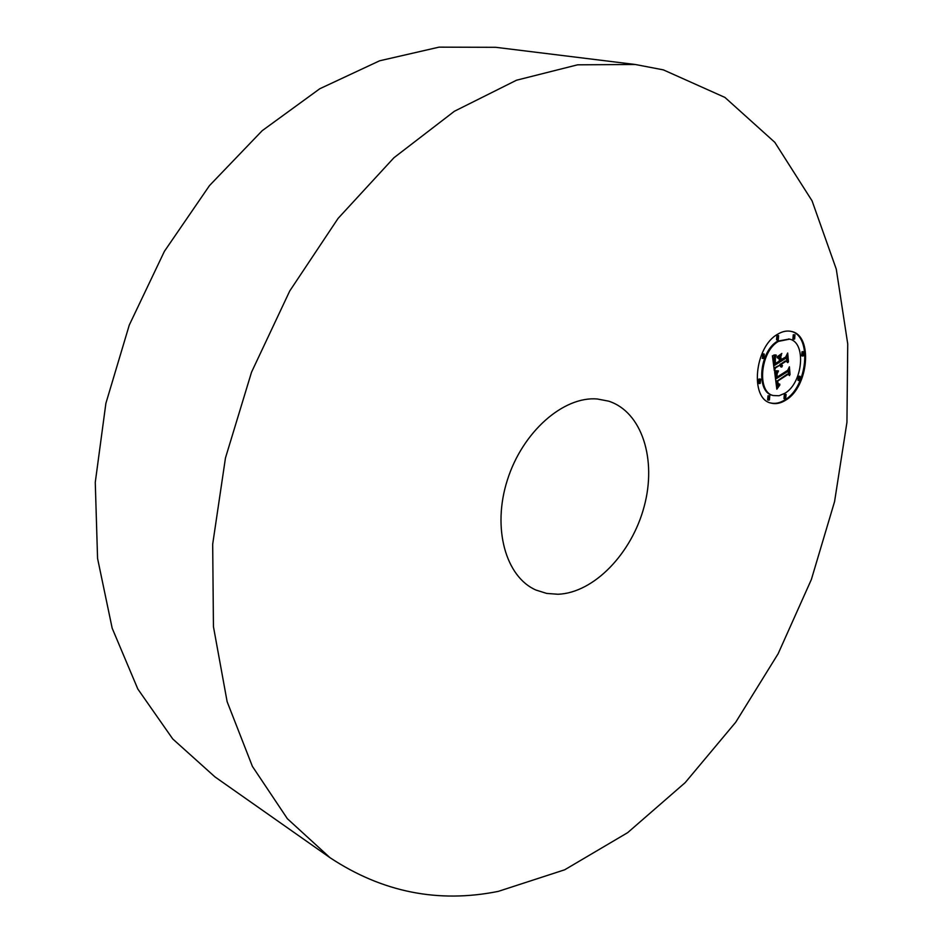 <?xml version="1.0" encoding="UTF-8"?>
<svg xmlns="http://www.w3.org/2000/svg" width="943" height="943" viewBox="0 0 943 943"><rect width="100%" height="100%" fill="white"/><g stroke="black" fill="none" stroke-linecap="round" stroke-linejoin="round"><path stroke-width="1.41" d="M329.991 857.682L214.969 776.902L172.758 738.97L137.819 689.015L112.17 628.191L97.565 558.409L95.267 482.344L105.887 403.345L129.274 325.076L164.4 251.333L209.487 185.594L262.178 130.7L319.818 88.725L379.628 60.788L439.037 47.15L495.794 47.315L635.287 64.489L663.365 69.876L724.931 97.424L774.84 142.358L812.053 200.824L836.276 269.132L847.733 343.947L846.944 422.311L834.567 501.605L811.369 579.497L778.128 653.758L735.74 722.208L685.184 782.631L627.661 832.657L564.692 869.788L498.269 891.383C438.283 903.429 382.186 892.196 329.991 857.682L287.403 818.748L252.406 766.388L227.133 701.698L213.448 626.682L212.682 544.217L225.46 457.98L251.545 372.143L289.749 290.963L338.077 218.411L393.938 157.74L454.396 111.262L516.516 80.214L577.587 64.819L635.287 64.489M597.225 398.972L608.683 401.164C642.03 411.914 656.882 459.606 644.187 506.45C631.81 553.352 593.972 592.899 557.985 594.255L546.645 593.418L535.978 590.059C505.672 576.904 491.94 528.045 507.381 479.999C522.516 431.882 563.36 396.095 597.225 398.972M777.551 334.282C754.471 346.965 749.72 398.83 770.867 403.05C775.688 404.382 780.686 403.38 785.884 400.056C808.646 386.795 813.184 335.484 791.519 331.476C787.063 330.392 782.407 331.323 777.551 334.282M770.443 402.909C775.146 404.064 780.014 403.026 785.036 399.808C807.573 386.689 812.359 335.991 791.083 331.37M789.114 339.056L777.598 341.154C759.433 351.197 755.72 391.993 772.423 395.294L772.847 395.412M760.152 379.169L758.844 379.121L758.926 383.318M778.612 335.625L776.891 335.578L776.537 339.81L777.397 340.034L778.258 339.857L778.612 335.625L777.751 335.802L777.397 340.034M763.795 354.061L762.498 354.014L762.604 358.246M803.742 351.739L802.045 351.68L801.68 355.817L802.528 356.041L803.377 355.865L803.742 351.739L802.894 351.904L802.528 356.041M794.973 334.824L793.275 334.777L792.922 338.973L793.782 339.185L794.631 339.02L794.973 334.824L794.136 335.001L793.782 339.185M786.097 394.492L784.352 394.422L783.951 398.524L784.8 398.771L785.696 398.583L786.097 394.492L785.201 394.669L784.8 398.771M769.783 395.848L768.015 395.789L767.614 399.915L768.462 400.174L769.382 399.985L769.783 395.848L768.863 396.036L768.462 400.174M800.041 376.281L798.332 376.222L797.943 380.324L798.792 380.559L799.652 380.383L800.041 376.281L799.181 376.457L798.792 380.559M785.012 393.196C802.976 382.799 806.571 342.333 789.539 339.15L778.458 341.378C760.294 351.421 756.569 392.241 773.272 395.541L779.036 395.742L785.012 393.196M774.675 372.108L776.832 389.188L779.837 385.015L777.598 385.086L776.832 381.597L778.152 384.214L779.849 384.178L778.164 383.612L777.633 381.09L788.089 374.371L789.562 375.585L788.749 369.067L787.818 371.483L776.384 378.614L776.219 375.149L777.987 372.131L774.675 372.108M775.287 370.835L776.289 371.471L778.423 370.882L775.063 370.776M777.138 373.841L776.879 377.707L787.841 370.693L789.208 367.746L790.057 374.583L789.397 366.78L787.711 370.316L777.115 377.07L777.044 373.817M772.4 355.747L774.344 370.776L775.464 367.959L779.932 365.118L780.604 366.65L781.794 367.016L780.816 364.552L782.277 366.025L781.606 364.057L786.132 361.181L787.794 362.654L786.91 355.582L785.778 358.293L780.45 361.664L780.038 358.364L781.488 354.827L777.044 357.621L779.13 358.811L779.413 360.992L775.311 363.585L775.382 357.421L774.627 360.191L775.075 364.128L779.46 361.346L779.566 362.23L774.604 365.377L774.179 359.707L775.912 356.112L772.6 355.817M781.865 353.448L777.173 356.808L781.865 353.448M781.193 359.861L780.816 356.902L780.945 360.403L785.873 357.291L787.499 354.002L788.478 361.888L787.688 353.012L785.708 357.008L780.863 359.778M774.109 368.972L774.604 367.723L779.932 365.118M775.464 367.959L774.604 367.723M780.769 366.792L779.967 364.316L781.323 364.234M780.792 364.092L785.283 360.945L786.132 361.181M786.863 361.829L786.273 357.102M780.45 361.664L779.602 361.44L779.177 358.128L780.203 355.629M774.604 365.377L773.743 365.141L773.26 360.415L774.84 356.183M781.511 367.027L780.875 366.862M781.794 367.016L780.945 366.78M781.947 366.803L781.099 366.568M781.771 366.697L780.922 366.462M781.606 366.579L780.757 366.344M781.464 366.438L780.615 366.214M781.334 366.285L780.474 366.061M781.217 366.12L780.356 365.884M781.11 365.931L780.262 365.695M781.028 365.719L780.167 365.483M780.957 365.495L780.097 365.259M780.898 365.259L780.05 365.024M780.851 365L780.002 364.764M780.839 364.776L779.979 364.54M780.816 364.552L779.967 364.316M782.466 365.613L781.653 365.389M782.325 365.507L781.617 365.318M782.195 365.401L781.582 365.236M781.641 364.269L780.78 364.033M781.606 364.057L780.745 363.821M780.038 358.364L779.177 358.128M774.545 364.835L773.684 364.599M774.368 363.432L773.519 363.196M774.25 362.607L773.401 362.371M774.203 362.171L773.354 361.947M774.168 361.758L773.307 361.534M774.132 361.369L773.284 361.134M774.12 361.004L773.272 360.768M774.12 360.65L773.26 360.415M774.12 360.32L773.272 360.085M774.144 360.002L773.295 359.766M774.179 359.707L773.319 359.483M774.227 359.436L773.366 359.212M774.274 359.189L773.425 358.953M774.344 358.941L773.496 358.705M774.439 358.682L773.59 358.446M774.557 358.411L773.696 358.175M774.686 358.116L773.826 357.892M774.84 357.821L773.979 357.586M775.005 357.503L774.156 357.279M775.205 357.173L774.344 356.949M775.417 356.831L774.568 356.607M775.653 356.478L774.792 356.254M776.667 387.95L778.541 385.487M778.14 385.451L776.867 384.98L776.148 383.129L775.983 381.349L777.374 381.42M779.001 384.438L778.152 384.202L778.765 384.037M776.832 381.267L787.24 374.135L788.089 374.371M788.643 374.831L788.124 370.67M776.384 378.614L775.535 378.379L775.264 375.656L776.949 372.285M777.48 388.245L776.667 388.009M777.786 387.797L776.938 387.561M778.105 387.373L777.256 387.125M778.411 386.96L777.562 386.724M778.706 386.571L777.857 386.335M779.001 386.194L778.152 385.958M779.295 385.84L778.446 385.604M777.987 385.404L777.138 385.157M777.845 385.322L776.997 385.074M777.716 385.216L776.867 384.98M777.598 385.086L776.749 384.838M777.492 384.921L776.643 384.685M777.386 384.732L776.537 384.496M777.291 384.52L776.443 384.272M777.209 384.272L776.36 384.037M777.126 384.001L776.278 383.766M777.067 383.707L776.219 383.459M777.008 383.377L776.148 383.129M776.949 383.023L776.101 382.775M776.914 382.752L776.065 382.516M776.891 382.481L776.042 382.233M776.867 382.186L776.018 381.95M776.855 381.891L776.006 381.656M776.832 381.597L775.983 381.349M779.189 384.402L778.34 384.166M779.401 384.355L778.553 384.107M779.613 384.272L778.812 384.049M779.849 384.178L779.248 384.013M778.553 383.99L777.857 383.789M777.633 381.09L776.784 380.842M776.337 378.367L775.488 378.131M776.289 378.119L775.441 377.872M776.254 377.86L775.394 377.624M776.207 377.601L775.358 377.365M776.172 377.353L775.323 377.106M776.136 377.035L775.287 376.799M776.113 376.74L775.264 376.505M776.101 376.446L775.252 376.21M776.101 376.174L775.252 375.927M776.113 375.903L775.264 375.656M776.136 375.644L775.287 375.397M776.172 375.385L775.323 375.149M776.219 375.149L775.37 374.913M776.278 374.925L775.417 374.689M776.337 374.701L775.488 374.465M776.419 374.489L775.57 374.253M776.513 374.277L775.665 374.041M776.631 374.053L775.783 373.817M776.761 373.829L775.912 373.593M776.902 373.605L776.054 373.369M777.067 373.381L776.207 373.145M777.244 373.157L776.384 372.921M777.433 372.921L776.584 372.685M777.633 372.685L776.784 372.45M777.857 372.45L777.185 372.261M774.969 371.2L777.539 370.964M775.676 371.412L774.957 371.224M775.971 371.448L775.111 371.212M776.289 371.471L775.429 371.236M776.631 371.471L775.783 371.236M776.997 371.459L776.148 371.224M777.397 371.436L776.549 371.2M777.822 371.389L776.973 371.153M778.376 371.318L777.527 371.082M773.743 355.063L775.559 354.91M774.616 355.299L773.767 355.063M774.981 355.346L774.132 355.11M775.346 355.346L774.486 355.122M775.7 355.334L774.84 355.098M776.054 355.275L775.193 355.051M776.395 355.193L775.547 354.969M760.235 383.365L760.612 379.18L759.693 379.357L759.315 383.553L760.235 383.365M763.889 358.293L764.254 354.073L763.359 354.25L762.993 358.47L763.889 358.293M789.539 339.15L788.69 338.938M773.272 395.541L772.423 395.294M760.612 379.18L759.763 378.945M759.315 383.553L758.467 383.306M764.254 354.073L763.394 353.837M762.993 358.47L762.144 358.246"/></g></svg>
